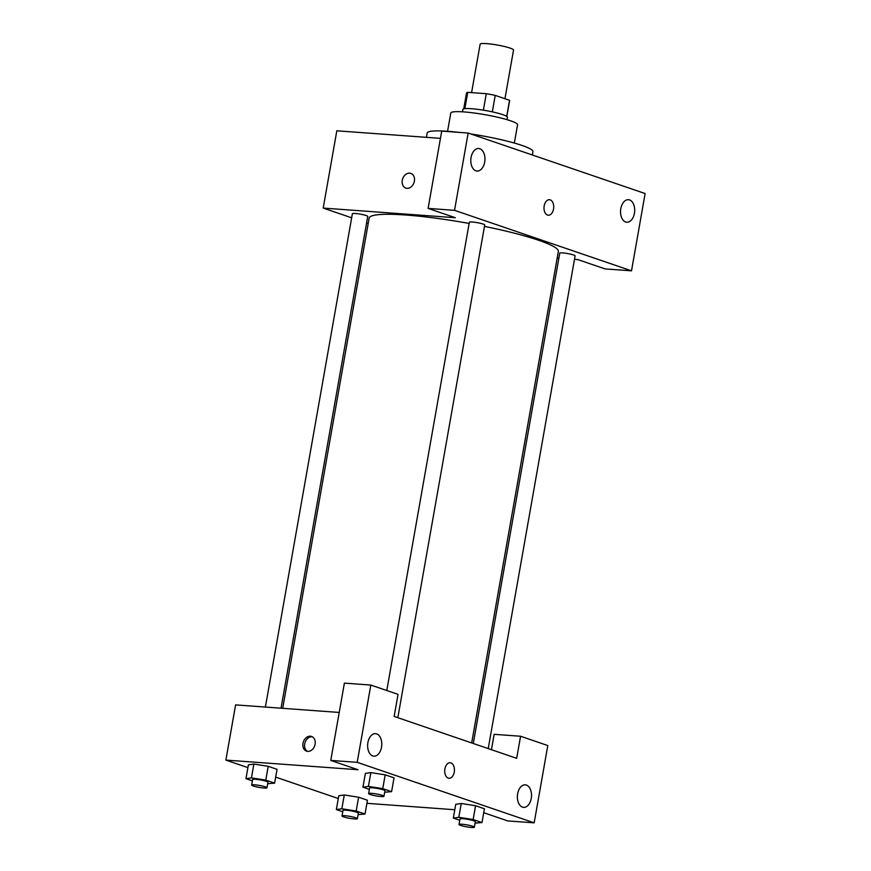 <?xml version="1.0" encoding="UTF-8"?>
<svg xmlns="http://www.w3.org/2000/svg" width="871" height="871" viewBox="0 0 871 871"><rect width="100%" height="100%" fill="white"/><g stroke="black" fill="none" stroke-linecap="round" stroke-linejoin="round"><path stroke-width="1.31" d="M504.951 98.717L513.531 50.061A16.952 2.145 -170 0 0 497.21 45.009A16.952 2.145 -170 0 0 480.139 44.181L471.592 92.631M464.864 108.646L467.738 92.348A21.884 2.765 -170 0 0 466.529 93.001L463.731 108.853M467.738 92.348L486.279 93.698A21.884 2.765 -170 0 1 495.229 95.396L509.546 100.296A21.884 2.765 -170 0 1 509.622 100.601L506.824 116.453M506.715 116.376L509.546 100.296M492.322 111.858L495.229 95.396M462.479 111.815L462.893 109.441A22.602 2.853 10 0 1 478.201 109.408A22.602 2.853 10 0 1 502.774 114.645A22.602 2.853 10 0 1 507.412 117.291L506.998 119.665M483.383 110.171L486.279 93.698M447.563 131.281L450.797 113.001A33.904 4.279 10 0 1 473.748 112.947A33.904 4.279 10 0 1 510.602 120.808A33.904 4.279 10 0 1 517.57 124.771L514.347 143.051M470.863 133.971A53.675 6.783 10 0 1 521.881 145.392A53.675 6.783 10 0 1 532.91 151.663L532.323 154.984M426.42 137.335L427.182 133.023A53.675 6.783 10 0 1 459.028 132.381M631.508 270.827L645.128 193.547L468.163 133.045L454.531 210.325L631.508 270.827L605.084 268.91L577.854 259.602L574.49 259.351M351.655 217.815L323.206 208.082L336.827 130.802L440.454 138.358M454.531 210.325L428.107 208.409L441.728 131.118L468.163 133.045M402.26 180.297A7.774 5.988 108.9 0 1 410.829 173.394A7.774 5.988 108.9 0 1 413.986 182.681A7.774 5.988 108.9 0 1 405.81 188.092A7.774 5.988 108.9 0 1 402.26 180.297M323.206 208.082L455.326 217.717L428.107 208.409M397.829 717.704L484.712 224.968A7.795 0.98 -170 0 0 477.199 222.649A7.795 0.98 -170 0 0 469.349 222.257L386.789 690.518M368.204 223.466L366.593 222.922M558.855 258.219L557.179 258.088M281.028 708.199L367.736 216.444A7.795 0.98 -170 0 0 360.224 214.124A7.795 0.98 -170 0 0 352.374 213.743L265.394 707.067M488.228 748.603L575.1 255.867A7.795 0.98 -170 0 0 567.598 253.548A7.795 0.98 -170 0 0 559.748 253.167L473.291 743.496M471.679 742.952L558.344 251.49A96.06 12.129 -170 0 0 484.461 226.384M469.142 223.444A96.06 12.129 -170 0 0 369.141 218.12L282.705 708.33M634.426 213.308A11.301 7.055 -85.8 0 1 626.804 222.247A11.301 7.055 -85.8 0 1 620.588 210.466A11.301 7.055 -85.8 0 1 628.448 199.709A11.301 7.055 -85.8 0 1 634.426 213.308M484.679 162.115A11.301 7.055 -85.8 0 1 477.058 171.054A11.301 7.055 -85.8 0 1 470.841 159.273A11.301 7.055 -85.8 0 1 478.702 148.516A11.301 7.055 -85.8 0 1 484.679 162.115M548.295 215.213A7.774 4.845 94.2 0 0 553.531 209.062A7.774 4.845 -85.8 0 1 548.295 215.213A7.774 4.845 -85.8 0 1 544.027 207.113A7.774 4.845 -85.8 0 1 549.427 199.709A7.774 4.845 -85.8 0 1 553.542 209.062A7.774 4.845 94.2 0 0 549.416 199.709M410.84 173.394A7.774 5.988 -71.1 0 0 402.271 180.297A7.774 5.988 -71.1 0 0 405.81 188.092M516.677 758.325L394.16 716.441L398.047 694.361L370.828 685.052L357.197 762.332L534.173 822.834L547.794 745.554L520.575 736.245L516.677 758.325M247.908 767.623L225.872 760.089L235.606 704.889L339.233 712.445M454.259 772.109A7.774 4.845 -85.8 0 1 449.011 778.26A7.774 4.845 -85.8 0 1 444.743 770.16A7.774 4.845 -85.8 0 1 450.144 762.756A7.774 4.845 -85.8 0 1 454.259 772.109M381.509 747.242A11.301 7.055 -85.8 0 1 373.888 756.18A11.301 7.055 -85.8 0 1 367.671 744.4A11.301 7.055 -85.8 0 1 375.521 733.643A11.301 7.055 -85.8 0 1 381.509 747.242M531.256 798.435A11.301 7.055 -85.8 0 1 523.634 807.373A11.301 7.055 -85.8 0 1 517.418 795.593A11.301 7.055 -85.8 0 1 525.267 784.836A11.301 7.055 -85.8 0 1 531.256 798.435M449.011 778.26A7.774 4.845 94.2 0 0 454.248 772.109A7.774 4.845 94.2 0 0 450.133 762.756M491.429 749.702L494.14 734.329L520.575 736.245M534.173 822.834L507.749 820.918L483.732 812.697M370.828 685.052L344.393 683.125L330.773 760.416L358.003 769.724L225.872 760.089M330.773 760.416L357.197 762.332M369.358 789.387L362.935 787.188L365.374 773.394L370.839 772.599M382.75 788.636L385.189 774.831L394.03 777.857L385.189 774.831L370.861 772.599L368.422 786.404L382.75 788.636L391.602 791.652L384.688 792.229M265.775 780.111L268.214 766.306L277.054 769.333L268.214 766.306L253.875 764.074L251.447 777.879L265.775 780.111L274.615 783.138L267.713 783.704M252.372 780.862L245.96 778.663L248.387 764.869L253.864 764.074M356.174 811.01L358.602 797.215L367.442 800.231L358.602 797.215L344.274 794.983L341.835 808.778L356.174 811.01L365.014 814.037L358.101 814.603M342.771 811.761L336.348 809.573L338.786 795.767L344.252 794.973M459.746 820.286L453.323 818.087L455.762 804.292L461.227 803.498L475.577 805.729L484.418 808.756L475.577 805.729L473.149 819.535L481.99 822.562L475.087 823.128M338.296 798.533L275.682 777.117M454.804 809.736L366.898 803.323M302.988 743.344A7.774 5.988 108.9 0 1 311.557 736.441A7.774 5.988 108.9 0 1 314.714 745.728A7.774 5.988 108.9 0 1 306.527 751.14A7.774 5.988 108.9 0 1 302.988 743.344M312.384 736.812A7.774 5.988 -71.1 0 0 304.698 743.932A7.774 5.988 -71.1 0 0 307.409 751.346M336.348 809.573L341.835 808.778M357.382 818.675L358.362 813.155A7.795 0.98 -170 0 0 350.85 810.836A7.795 0.98 -170 0 0 343 810.444L342.031 815.964A7.795 0.98 -170 0 0 346.244 817.619A7.795 0.98 -170 0 0 354.399 818.925A7.795 0.98 -170 0 0 357.382 818.675A7.795 0.98 -170 0 0 349.881 816.356A7.795 0.98 -170 0 0 342.031 815.964M365.014 814.037L367.442 800.231M338.786 795.767L344.274 794.983M245.96 778.663L251.447 777.879M266.994 787.776L267.963 782.256A7.795 0.98 -170 0 0 260.462 779.926A7.795 0.98 -170 0 0 252.612 779.545L251.632 785.065A7.795 0.98 -170 0 0 255.856 786.709A7.795 0.98 -170 0 0 264.011 788.026A7.795 0.98 -170 0 0 266.994 787.776A7.795 0.98 -170 0 0 259.482 785.446A7.795 0.98 -170 0 0 251.632 785.065M274.615 783.138L277.054 769.333M248.387 764.869L253.875 764.074M453.323 818.087L458.821 817.303L473.149 819.535M474.368 827.2L475.337 821.68A7.795 0.98 -170 0 0 467.825 819.35A7.795 0.98 -170 0 0 459.975 818.969L459.006 824.489A7.795 0.98 -170 0 0 463.22 826.133A7.795 0.98 -170 0 0 471.385 827.45A7.795 0.98 -170 0 0 474.368 827.2A7.795 0.98 -170 0 0 466.856 824.87A7.795 0.98 -170 0 0 459.006 824.489M458.821 817.303L461.249 803.498L455.762 804.292M481.99 822.562L484.418 808.756M362.935 787.188L368.422 786.404M383.969 796.301L384.949 790.781A7.795 0.98 -170 0 0 377.437 788.451A7.795 0.98 -170 0 0 369.587 788.07L368.618 793.59A7.795 0.98 -170 0 0 372.832 795.234A7.795 0.98 -170 0 0 380.986 796.551A7.795 0.98 -170 0 0 383.969 796.301A7.795 0.98 -170 0 0 376.468 793.971A7.795 0.98 -170 0 0 368.618 793.59M391.602 791.652L394.03 777.857M365.374 773.394L370.861 772.599"/></g></svg>
